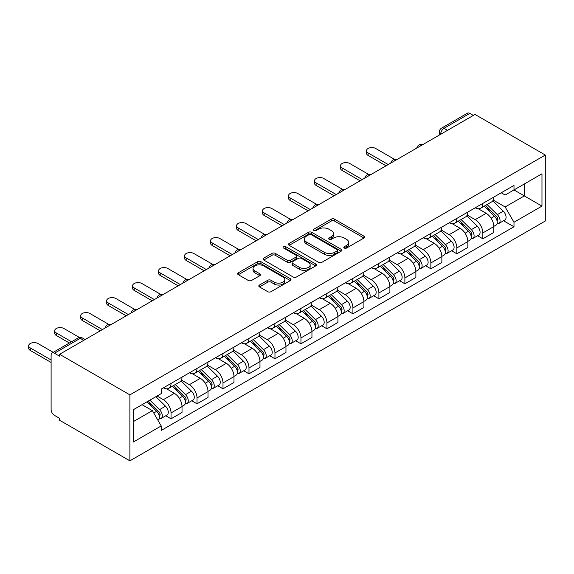 <?xml version="1.0" encoding="UTF-8"?>
<svg xmlns="http://www.w3.org/2000/svg" width="574" height="574" viewBox="0 0 574 574"><rect width="100%" height="100%" fill="white"/><g stroke="black" fill="none" stroke-linecap="round" stroke-linejoin="round"><path stroke-width="0.86" d="M344.307 248.054A1.622 0.933 0 0 0 346.596 248.054L363.966 238.023A2.31 1.335 0 0 0 364.641 237.084A2.31 1.335 0 0 0 363.966 236.136L334.534 219.146A2.31 1.335 0 0 0 331.27 219.146L313.892 229.177A1.622 0.933 0 0 0 313.418 229.837A1.622 0.933 0 0 0 313.892 230.497A1.622 0.933 0 0 0 316.188 230.497L318.434 229.198A7.397 4.269 0 0 1 328.895 229.198L331.349 230.612A7.397 4.269 0 0 1 333.516 233.632A7.397 4.269 0 0 1 331.349 236.653L329.103 237.952A1.622 0.933 0 0 0 328.629 238.612A1.622 0.933 0 0 0 329.103 239.272A1.622 0.933 0 0 0 331.392 239.272L333.637 237.98A7.397 4.269 0 0 1 344.099 237.98L346.553 239.394A7.397 4.269 0 0 1 348.719 242.415A7.397 4.269 0 0 1 346.553 245.435L344.307 246.734A1.622 0.933 0 0 0 343.833 247.394A1.622 0.933 0 0 0 344.307 248.054L344.307 246.734M259.491 285.034A2.31 1.335 0 0 0 258.817 285.974A2.31 1.335 0 0 0 259.491 286.921L267.749 291.685A2.31 1.335 0 0 0 271.021 291.685L290.315 280.55A2.31 1.335 0 0 0 290.989 279.603A2.31 1.335 0 0 0 290.315 278.663L260.883 261.672A2.31 1.335 0 0 0 257.611 261.672L238.318 272.808A2.31 1.335 0 0 0 237.643 273.755A2.31 1.335 0 0 0 238.318 274.695L248.291 280.456A2.31 1.335 0 0 0 251.563 280.456L259.821 275.685A2.31 1.335 0 0 0 260.496 274.745A2.31 1.335 0 0 0 259.821 273.798L254.878 270.942A6.185 3.573 0 0 1 253.062 268.417A6.185 3.573 0 0 1 256.879 265.116A6.185 3.573 0 0 1 263.624 265.891L282.996 277.077A6.185 3.573 0 0 1 284.804 279.603A6.185 3.573 0 0 1 280.987 282.903A6.185 3.573 0 0 1 274.25 282.128L271.021 280.263A2.31 1.335 0 0 0 267.749 280.263L259.491 285.034L259.491 286.921M129.889 394.869L59.603 354.287L475.014 114.456L545.3 155.037L129.889 394.869L129.889 460.836L545.3 221.004L545.3 155.037M318.599 262.332A2.31 1.335 0 0 0 321.863 262.332L341.157 251.19A2.31 1.335 0 0 0 341.839 250.25A2.31 1.335 0 0 0 341.157 249.303L311.732 232.312A2.31 1.335 0 0 0 308.46 232.312L289.167 243.455A2.31 1.335 0 0 0 288.492 244.395A2.31 1.335 0 0 0 289.167 245.342L318.599 262.332M284.173 248.406A1.622 0.933 0 0 1 285.816 248.628L285.816 246.705L315.736 263.983A2.31 1.335 0 0 1 316.41 264.923A2.31 1.335 0 0 1 315.736 265.87L296.442 277.005A2.31 1.335 0 0 1 293.171 277.005L263.746 260.015L263.746 258.128A2.31 1.335 0 0 0 263.064 259.075A2.31 1.335 0 0 0 263.746 260.015M263.746 258.128L271.997 253.364A2.31 1.335 0 0 1 275.269 253.364L287.208 260.252A2.31 1.335 0 0 0 290.473 260.252L295.954 257.095A2.31 1.335 0 0 0 296.629 256.148A2.31 1.335 0 0 0 295.954 255.2L283.527 248.033A1.622 0.933 0 0 1 283.054 247.372A1.622 0.933 0 0 1 284.051 246.504A1.622 0.933 0 0 1 285.816 246.705M59.603 354.287L59.603 356.21L54.437 353.232A4.714 2.719 -120 0 0 52.083 352.996A4.714 2.719 -120 0 0 51.108 355.155L51.108 409.585A4.714 2.719 -120 0 0 54.437 415.354L59.603 418.331L59.603 420.254L129.889 460.836M447.526 130.32L444.032 128.303A4.714 2.719 60 0 0 441.671 128.067L467.494 113.164A4.714 2.719 60 0 1 469.848 113.394L444.032 128.303A4.714 2.719 120 0 0 440.696 134.072L440.696 134.266M473.342 115.417L469.848 113.394M482.842 203.404A10.834 6.257 60 0 1 480.596 208.269L491.588 201.926A10.834 6.257 -120 0 0 493.834 197.061M467.236 215.071L475.179 219.655A10.834 6.257 60 0 1 482.842 232.929L493.834 226.579A10.834 6.257 -120 0 0 486.171 213.313L478.3 208.771M493.834 226.579L493.834 232.448L482.842 238.791L477.568 235.749M480.596 208.269A10.834 6.257 60 0 1 475.258 207.781M482.842 232.929L482.842 238.791M456.854 218.407A10.834 6.257 60 0 1 454.608 223.272L465.607 216.922A10.834 6.257 -120 0 0 467.846 212.057M451.587 250.752L456.854 253.794L467.846 247.451L467.846 241.582A10.834 6.257 -120 0 0 460.183 228.316L452.319 223.767M454.608 223.272A10.834 6.257 60 0 1 449.277 222.784M441.255 230.074L449.191 234.658A10.834 6.257 60 0 1 456.854 247.932L456.854 253.794M430.873 233.41A10.834 6.257 60 0 1 428.627 238.275L439.619 231.925A10.834 6.257 -120 0 0 441.865 227.06M425.599 265.755L430.873 268.797L441.865 262.454L441.865 256.585A10.834 6.257 -120 0 0 434.202 243.311L426.331 238.77M428.627 238.275A10.834 6.257 60 0 1 423.296 237.787M415.267 245.076L423.21 249.661A10.834 6.257 60 0 1 430.873 262.935L430.873 268.797M404.885 248.413A10.834 6.257 60 0 1 402.647 253.278L413.639 246.928A10.834 6.257 -120 0 0 415.877 242.063M399.619 280.758L404.885 283.8L415.877 277.45L415.877 271.588A10.834 6.257 -120 0 0 408.222 258.314L400.351 253.773M402.647 253.278A10.834 6.257 60 0 1 397.308 252.782M389.287 260.079L397.222 264.664A10.834 6.257 60 0 1 404.885 277.931L404.885 283.8M378.905 263.409A10.834 6.257 60 0 1 376.659 268.273L387.651 261.931A10.834 6.257 -120 0 0 389.897 257.066M373.631 295.761L378.905 298.803L389.897 292.453L389.897 286.591A10.834 6.257 -120 0 0 382.234 273.317L374.363 268.776M376.659 268.273A10.834 6.257 60 0 1 371.328 267.785M363.299 275.082L371.242 279.667A10.834 6.257 60 0 1 378.905 292.934L378.905 298.803M352.917 278.412A10.834 6.257 60 0 1 350.678 283.276L361.67 276.933A10.834 6.257 -120 0 0 363.909 272.069M347.65 310.756L352.917 313.806L363.916 307.456L363.916 301.587A10.834 6.257 -120 0 0 356.253 288.32L348.382 283.778M350.678 283.276A10.834 6.257 60 0 1 345.34 282.788M337.318 290.078L345.261 294.663A10.834 6.257 60 0 1 352.917 307.937L352.917 313.806M326.936 293.414A10.834 6.257 60 0 1 324.69 298.279L335.682 291.929A10.834 6.257 -120 0 0 337.928 287.072M321.662 325.759L326.936 328.802L337.928 322.459L337.928 316.59A10.834 6.257 -120 0 0 330.265 303.323L322.401 298.774M324.69 298.279A10.834 6.257 60 0 1 319.359 297.791M311.338 305.081L319.273 309.666A10.834 6.257 60 0 1 326.936 322.94L326.936 328.802M300.948 308.417A10.834 6.257 60 0 1 298.71 313.282L309.702 306.932A10.834 6.257 -120 0 0 311.947 302.067M295.682 340.762L300.955 343.804L311.947 337.462L311.947 331.593A10.834 6.257 -120 0 0 304.285 318.319L296.414 313.777M298.71 313.282A10.834 6.257 60 0 1 293.371 312.794M285.35 320.084L293.292 324.669A10.834 6.257 60 0 1 300.955 337.942L300.955 343.804M274.968 323.42A10.834 6.257 60 0 1 272.722 328.285L283.714 321.935A10.834 6.257 -120 0 0 285.96 317.07M269.694 355.765L274.968 358.807L285.96 352.458L285.96 346.596A10.834 6.257 -120 0 0 278.297 333.322L270.433 328.78M272.722 328.285A10.834 6.257 60 0 1 267.391 327.797M259.369 335.087L267.305 339.672A10.834 6.257 60 0 1 274.968 352.938L274.968 358.807M248.987 338.423A10.834 6.257 60 0 1 246.741 343.281L257.733 336.938A10.834 6.257 -120 0 0 259.979 332.073M243.713 370.768L248.987 373.81L259.979 367.46L259.979 361.598A10.834 6.257 -120 0 0 252.316 348.325L244.445 343.783M246.741 343.281A10.834 6.257 60 0 1 241.403 342.793M233.381 350.09L241.324 354.675A10.834 6.257 60 0 1 248.987 367.941L248.987 373.81M222.999 353.419A10.834 6.257 60 0 1 220.753 358.284L231.752 351.941A10.834 6.257 -120 0 0 233.991 347.076M217.733 385.771L222.999 388.813L233.991 382.463L233.991 376.594A10.834 6.257 -120 0 0 226.328 363.328L218.464 358.786M220.753 358.284A10.834 6.257 60 0 1 215.422 357.796M207.401 365.093L215.336 369.67A10.834 6.257 60 0 1 222.999 382.944L222.999 388.813M197.018 368.422A10.834 6.257 60 0 1 194.773 373.287L205.765 366.944A10.834 6.257 -120 0 0 208.01 362.079M191.745 400.767L197.018 403.809L208.01 397.466L208.01 391.597A10.834 6.257 -120 0 0 200.348 378.331L192.477 373.789M194.773 373.287A10.834 6.257 60 0 1 189.442 372.799M181.413 380.088L189.355 384.673A10.834 6.257 60 0 1 197.018 397.947L197.018 403.809M171.03 383.425A10.834 6.257 60 0 1 168.792 388.289L179.784 381.94A10.834 6.257 -120 0 0 182.023 377.075M165.764 415.77L171.03 418.812L182.023 412.469L182.023 406.6A10.834 6.257 -120 0 0 174.367 393.334L166.496 388.785M168.792 388.289A10.834 6.257 60 0 1 163.454 387.802M157.039 396.024L163.368 399.676A10.834 6.257 60 0 1 171.03 412.95L171.03 418.812M501.246 192.778L505.156 195.038L541.971 173.786L524.313 183.981L524.313 195.906L505.156 206.963L493.224 200.075M133.225 421.696L152.375 410.64L161.208 425.93L133.225 442.088L133.225 409.771L161.208 393.621L161.208 389.1L513.988 185.424L513.988 189.944L541.971 206.102L513.988 222.253L505.156 206.963M541.971 173.786L541.971 206.102M161.208 425.93L161.208 430.45L513.988 226.773L513.988 222.253M152.375 410.64L142.051 404.677M503.549 220.746L513.988 226.773M344.952 248.284L346.553 247.358A7.397 4.269 0 0 0 348.719 244.337L348.719 242.415M333.516 233.632L333.516 235.555A7.397 4.269 0 0 1 331.349 238.576L329.749 239.502M363.966 236.136L363.966 238.023L334.534 221.069A2.31 1.335 0 0 0 331.27 221.069L314.545 230.726M341.128 251.211L311.732 234.235A2.31 1.335 0 0 0 308.46 234.235L289.196 245.356M337.067 250.91A1.622 0.933 0 0 0 337.548 250.25A1.622 0.933 0 0 0 337.067 249.59L311.237 234.673A1.622 0.933 0 0 0 308.948 234.673L306.581 236.043A7.397 4.269 0 0 0 304.414 239.064A7.397 4.269 0 0 0 306.581 242.084L324.238 252.28A7.397 4.269 0 0 0 334.699 252.28L337.067 250.91L337.067 252.833A1.622 0.933 0 0 0 337.548 252.173L337.548 250.25M304.414 239.064L304.414 240.987A7.397 4.269 0 0 0 306.581 244.007L306.581 242.084M337.067 252.833L334.699 254.203A7.397 4.269 0 0 1 324.238 254.203L306.581 244.007M263.775 260.036L271.997 255.287L271.997 253.364M296.629 256.148L296.629 258.07A2.31 1.335 0 0 1 295.954 259.017L290.473 262.174A2.31 1.335 0 0 1 287.208 262.174L275.269 255.287A2.31 1.335 0 0 0 271.997 255.287M285.816 248.628L315.707 265.884M299.592 267.405A6.185 3.573 0 0 0 306.329 268.18A6.185 3.573 0 0 0 310.147 264.879A6.185 3.573 0 0 0 308.338 262.354L301.508 258.415A2.31 1.335 0 0 0 298.243 258.415L292.762 261.572A2.31 1.335 0 0 0 292.087 262.519A2.31 1.335 0 0 0 292.762 263.466L299.592 267.405L299.592 269.328A6.185 3.573 0 0 0 306.329 270.103A6.185 3.573 0 0 0 310.147 266.802L310.147 264.879M292.087 262.519L292.087 264.442A2.31 1.335 0 0 0 292.762 265.389L292.762 263.466M299.592 269.328L292.762 265.389M284.804 279.603L284.804 281.525A6.185 3.573 0 0 1 280.987 284.826A6.185 3.573 0 0 1 274.25 284.051L271.021 282.186A2.31 1.335 0 0 0 267.749 282.186L259.527 286.935M253.062 268.417L253.062 270.34A6.185 3.573 0 0 0 254.878 272.865L254.878 270.942M259.821 273.798L259.821 275.685L254.878 272.865M290.279 280.564L260.883 263.595A2.31 1.335 0 0 0 257.611 263.595L238.353 274.716M484.241 206.166L494.472 216.262A5.891 3.401 60 0 1 496.029 225.094L493.827 226.364M486.278 208.183L490.619 210.687M394.661 159.421L375.74 148.494A5.417 3.128 -0 0 0 369.835 147.819A5.417 3.128 -0 0 0 366.492 150.711A5.417 3.128 -0 0 0 368.077 152.921L388.232 164.559M485.374 205.514L496.582 216.57A2.827 1.629 60 0 1 497.328 220.811A2.827 1.629 60 0 1 497.07 220.911M487.068 204.531L497.306 214.633A5.891 3.401 60 0 1 498.856 223.458A5.891 3.401 60 0 1 497.077 223.652M492.801 200.807L503.305 211.167A5.891 3.401 60 0 1 504.855 220L498.856 223.458M386.065 165.807L368.077 155.418A5.417 3.128 180 0 1 366.492 153.208L366.492 150.711M458.253 221.169L468.492 231.265A5.891 3.401 60 0 1 470.041 240.097L467.846 241.367M460.298 223.186L464.631 225.69M368.673 174.424L349.753 163.497A5.417 3.128 -0 0 0 343.848 162.822A5.417 3.128 -0 0 0 340.504 165.707A5.417 3.128 -0 0 0 342.09 167.924L362.244 179.554M459.387 220.509L470.601 231.573A2.827 1.629 60 0 1 471.34 235.806A2.827 1.629 60 0 1 471.089 235.914M461.087 219.533L471.319 229.629A5.891 3.401 60 0 1 472.876 238.461A5.891 3.401 60 0 1 471.096 238.648M466.813 215.81L477.317 226.17A5.891 3.401 60 0 1 478.874 234.996L472.876 238.461M360.085 180.81L342.09 170.421A5.417 3.128 180 0 1 340.504 168.211L340.504 165.707M432.272 236.172L442.504 246.268A5.891 3.401 60 0 1 444.061 255.1L441.865 256.363M434.31 238.181L438.651 240.693M342.692 189.42L323.772 178.5A5.417 3.128 -0 0 0 317.867 177.818A5.417 3.128 -0 0 0 314.523 180.71A5.417 3.128 -0 0 0 316.109 182.919L336.264 194.557M433.406 235.512L444.613 246.576A2.827 1.629 60 0 1 445.359 250.809A2.827 1.629 60 0 1 445.101 250.91M435.099 234.536L445.338 244.632A5.891 3.401 60 0 1 446.888 253.464A5.891 3.401 60 0 1 445.115 253.651M440.832 230.805L451.336 241.173A5.891 3.401 60 0 1 452.886 249.999L446.888 253.464M334.097 195.806L316.109 185.424A5.417 3.128 180 0 1 314.523 183.214L314.523 180.71M406.284 251.168L416.523 261.27A5.891 3.401 60 0 1 418.073 270.096L415.877 271.366M408.329 253.184L412.663 255.688M316.712 204.423L297.784 193.503A5.417 3.128 -0 0 0 291.886 192.821A5.417 3.128 -0 0 0 288.535 195.712A5.417 3.128 -0 0 0 290.128 197.922L310.276 209.56M407.418 250.515L418.633 261.572A2.827 1.629 60 0 1 419.379 265.812A2.827 1.629 60 0 1 419.12 265.913M409.119 249.539L419.35 259.635A5.891 3.401 60 0 1 420.907 268.467A5.891 3.401 60 0 1 419.128 268.654M414.844 245.808L425.348 256.176A5.891 3.401 60 0 1 426.905 265.001L420.907 268.467M308.116 210.809L290.128 200.426A5.417 3.128 180 0 1 288.535 198.217L288.535 195.712M380.304 266.171L390.535 276.273A5.891 3.401 60 0 1 392.092 285.099L389.897 286.369M382.341 268.187L386.682 270.691M290.724 219.426L271.803 208.506A5.417 3.128 -0 0 0 265.898 207.824A5.417 3.128 -0 0 0 262.555 210.715A5.417 3.128 -0 0 0 264.14 212.925L284.295 224.563M381.437 265.518L392.645 276.575A2.827 1.629 60 0 1 393.391 280.815A2.827 1.629 60 0 1 393.133 280.916M383.131 264.535L393.369 274.637A5.891 3.401 60 0 1 394.926 283.463A5.891 3.401 60 0 1 393.147 283.656M388.863 260.811L399.368 271.172A5.891 3.401 60 0 1 400.917 280.004L394.926 283.463M282.128 225.812L264.14 215.429A5.417 3.128 180 0 1 262.555 213.212L262.555 210.715M354.316 281.174L364.555 291.276A5.891 3.401 60 0 1 366.104 300.102L363.909 301.372M356.361 283.19L360.702 285.694M264.743 234.429L245.823 223.501A5.417 3.128 -0 0 0 239.918 222.827A5.417 3.128 -0 0 0 236.574 225.718A5.417 3.128 -0 0 0 238.16 227.928L258.314 239.566M355.457 280.521L366.664 291.578A2.827 1.629 60 0 1 367.41 295.818A2.827 1.629 60 0 1 367.152 295.919M357.15 279.538L367.389 289.64A5.891 3.401 60 0 1 368.939 298.466A5.891 3.401 60 0 1 367.159 298.659M362.876 275.814L373.38 286.175A5.891 3.401 60 0 1 374.937 295.007L368.939 298.466M256.148 240.815L238.16 230.425A5.417 3.128 180 0 1 236.574 228.215L236.574 225.718M328.335 296.177L338.567 306.272A5.891 3.401 60 0 1 340.124 315.104L337.928 316.374M330.373 298.193L334.714 300.697M238.755 249.432L219.835 238.504A5.417 3.128 -0 0 0 213.93 237.83A5.417 3.128 -0 0 0 210.586 240.714A5.417 3.128 -0 0 0 212.172 242.931L232.327 254.562M329.469 295.524L340.676 306.581A2.827 1.629 60 0 1 341.422 310.814A2.827 1.629 60 0 1 341.164 310.921M331.162 294.541L341.401 304.643A5.891 3.401 60 0 1 342.958 313.469A5.891 3.401 60 0 1 341.178 313.655M336.895 290.817L347.399 301.178A5.891 3.401 60 0 1 348.949 310.01L342.958 313.469M230.16 255.817L212.172 245.428A5.417 3.128 180 0 1 210.586 243.218L210.586 240.714M302.347 311.18L312.586 321.275A5.891 3.401 60 0 1 314.143 330.107L311.94 331.377M304.392 313.189L308.733 315.7M212.775 264.435L193.854 253.507A5.417 3.128 -0 0 0 187.949 252.833A5.417 3.128 -0 0 0 184.606 255.717A5.417 3.128 -0 0 0 186.191 257.934L206.346 269.565M303.488 310.52L314.696 321.584A2.827 1.629 60 0 1 315.442 325.817A2.827 1.629 60 0 1 315.183 325.924M305.181 309.544L315.42 319.639A5.891 3.401 60 0 1 316.97 328.472A5.891 3.401 60 0 1 315.191 328.658M310.907 305.82L321.411 316.181A5.891 3.401 60 0 1 322.968 325.006L316.97 328.472M204.179 270.813L186.191 260.431A5.417 3.128 180 0 1 184.606 258.221L184.606 255.717M276.367 326.183L286.605 336.278A5.891 3.401 60 0 1 288.155 345.11L285.96 346.373M278.404 328.192L282.745 330.696M186.787 279.43L167.866 268.51A5.417 3.128 -0 0 0 161.961 267.828A5.417 3.128 -0 0 0 158.618 270.72A5.417 3.128 -0 0 0 160.203 272.93L180.358 284.568M277.5 325.523L288.708 336.579A2.827 1.629 60 0 1 289.454 340.82A2.827 1.629 60 0 1 289.196 340.92M279.201 324.547L289.432 334.642A5.891 3.401 60 0 1 290.989 343.474A5.891 3.401 60 0 1 289.21 343.661M284.926 320.816L295.431 331.184A5.891 3.401 60 0 1 296.98 340.009L290.989 343.474M178.191 285.816L160.203 275.434A5.417 3.128 180 0 1 158.618 273.224L158.618 270.72M250.386 341.178L260.618 351.281A5.891 3.401 60 0 1 262.174 360.106L259.972 361.376M252.424 343.195L256.765 345.699M160.806 294.433L141.886 283.513A5.417 3.128 -0 0 0 135.981 282.831A5.417 3.128 -0 0 0 132.637 285.723A5.417 3.128 -0 0 0 134.223 287.933L154.377 299.571M251.52 340.526L262.727 351.582A2.827 1.629 60 0 1 263.473 355.823A2.827 1.629 60 0 1 263.215 355.923M253.213 339.55L263.452 349.645A5.891 3.401 60 0 1 265.001 358.477A5.891 3.401 60 0 1 263.222 358.664M258.946 335.819L269.45 346.187A5.891 3.401 60 0 1 271 355.012L265.001 358.477M152.21 300.819L134.223 290.437A5.417 3.128 180 0 1 132.637 288.22L132.637 285.723M224.398 356.181L234.637 366.284A5.891 3.401 60 0 1 236.187 375.109L233.991 376.379M226.443 358.198L230.777 360.702M134.818 309.436L115.898 298.516A5.417 3.128 -0 0 0 109.993 297.834A5.417 3.128 -0 0 0 106.649 300.726A5.417 3.128 -0 0 0 108.235 302.936L128.389 314.574M225.532 355.528L236.746 366.585A2.827 1.629 60 0 1 237.485 370.826A2.827 1.629 60 0 1 237.234 370.926M227.232 354.545L237.464 364.648A5.891 3.401 60 0 1 239.021 373.473A5.891 3.401 60 0 1 237.241 373.667M232.958 350.822L243.462 361.182A5.891 3.401 60 0 1 245.019 370.015L239.021 373.473M126.23 315.822L108.235 305.44A5.417 3.128 180 0 1 106.649 303.223L106.649 300.726M198.417 371.184L208.649 381.287A5.891 3.401 60 0 1 210.206 390.112L208.01 391.382M200.455 373.2L204.796 375.705M108.838 324.439L89.917 313.512A5.417 3.128 -0 0 0 84.012 312.837A5.417 3.128 -0 0 0 80.669 315.729A5.417 3.128 -0 0 0 82.254 317.939L102.409 329.576M199.551 370.531L210.758 381.588A2.827 1.629 60 0 1 211.505 385.828A2.827 1.629 60 0 1 211.246 385.929M201.244 369.548L211.483 379.651A5.891 3.401 60 0 1 213.033 388.476A5.891 3.401 60 0 1 211.261 388.67M206.977 365.825L217.481 376.185A5.891 3.401 60 0 1 219.031 385.018L213.033 388.476M100.242 330.825L82.254 320.436A5.417 3.128 180 0 1 80.669 318.226L80.669 315.729M172.43 386.187L182.668 396.282A5.891 3.401 60 0 1 184.218 405.115L182.023 406.385M174.474 388.203L178.808 390.707M79.521 337.519L63.929 328.515A5.417 3.128 -0 0 0 58.031 327.84A5.417 3.128 -0 0 0 54.681 330.724A5.417 3.128 -0 0 0 56.274 332.942L71.549 341.76M173.563 385.534L184.778 396.591A2.827 1.629 60 0 1 185.524 400.824A2.827 1.629 60 0 1 185.266 400.932M175.264 384.551L185.495 394.647A5.891 3.401 60 0 1 187.052 403.479A5.891 3.401 60 0 1 185.273 403.666M180.989 380.827L191.494 391.188A5.891 3.401 60 0 1 193.051 400.021L187.052 403.479M69.382 343.008L56.274 335.438A5.417 3.128 180 0 1 54.681 333.229L54.681 330.724M147.059 401.786L156.68 411.285A5.891 3.401 60 0 1 158.237 420.118L157.943 420.283M148.487 403.199L152.828 405.71M53.224 352.336L37.949 343.517A5.417 3.128 -0 0 0 32.044 342.836A5.417 3.128 -0 0 0 28.7 345.727A5.417 3.128 -0 0 0 30.286 347.937L51.108 359.963M148.192 401.133L158.79 411.594A2.827 1.629 60 0 1 159.536 415.827A2.827 1.629 60 0 1 159.278 415.928M149.886 400.15L159.515 409.649A5.891 3.401 60 0 1 161.072 418.482A5.891 3.401 60 0 1 159.292 418.668M155.884 396.691L165.513 406.191A5.891 3.401 60 0 1 167.063 415.016L161.072 418.482M51.108 362.459L30.286 350.441A5.417 3.128 180 0 1 28.7 348.231L28.7 345.727M440.868 134.165L440.696 134.072A4.714 2.719 0 0 1 439.318 132.149L439.318 135.062M197.018 397.947L208.01 391.597M222.999 382.944L233.991 376.594M248.987 367.941L259.979 361.598M274.968 352.938L285.96 346.596M300.955 337.942L311.947 331.593M326.936 322.94L337.928 316.59M352.917 307.937L363.916 301.587M378.905 292.934L389.897 286.591M404.885 277.931L415.877 271.588M430.873 262.935L441.865 256.585M456.854 247.932L467.846 241.582M171.03 412.95L182.023 406.6M163.368 399.676L174.367 393.334M189.355 384.673L200.348 378.331M215.336 369.67L226.328 363.328M241.324 354.675L252.316 348.325M267.305 339.672L278.297 333.322M293.292 324.669L304.285 318.319M319.273 309.666L330.265 303.323M345.261 294.663L356.253 288.32M371.242 279.667L382.234 273.317M397.222 264.664L408.222 258.314M423.21 249.661L434.202 243.311M449.191 234.658L460.183 228.316M475.179 219.655L486.171 213.313M422.414 144.82A4.714 2.719 120 0 0 420.34 146.018M396.433 159.816A4.714 2.719 120 0 0 394.352 161.021M370.452 174.819A4.714 2.719 120 0 0 368.372 176.024M344.465 189.822A4.714 2.719 120 0 0 342.384 191.02M318.484 204.825A4.714 2.719 120 0 0 316.403 206.023M292.496 219.828A4.714 2.719 120 0 0 290.415 221.026M266.515 234.831A4.714 2.719 120 0 0 264.435 236.029M240.528 249.826A4.714 2.719 120 0 0 238.447 251.032M214.547 264.829A4.714 2.719 120 0 0 212.466 266.035M188.559 279.832A4.714 2.719 120 0 0 186.485 281.03M162.578 294.835A4.714 2.719 120 0 0 160.498 296.033M136.598 309.838A4.714 2.719 120 0 0 134.517 311.036M110.61 324.834A4.714 2.719 120 0 0 108.529 326.039M83.754 340.346L80.252 338.323L54.437 353.232M85.131 339.55L82.613 338.093A4.714 2.719 120 0 0 80.252 338.323A4.714 2.719 60 0 0 77.899 338.093L52.083 352.996M346.553 247.358L346.553 245.435M329.103 239.272L329.103 237.952M331.349 238.576L331.349 236.653M313.892 230.497L313.892 229.177M331.27 221.069L331.27 219.146M334.534 221.069L334.534 219.146M289.167 245.342L289.167 243.455M308.46 234.235L308.46 232.312M311.732 234.235L311.732 232.312M341.157 251.19L341.157 249.303M324.238 254.203L324.238 252.28M334.699 254.203L334.699 252.28M275.269 255.287L275.269 253.364M287.208 262.174L287.208 260.252M290.473 262.174L290.473 260.252M295.954 259.017L295.954 257.095M315.736 265.87L315.736 263.983M267.749 282.186L267.749 280.263M271.021 282.186L271.021 280.263M274.25 284.051L274.25 282.128M238.318 274.695L238.318 272.808M257.611 263.595L257.611 261.672M260.883 263.595L260.883 261.672M290.315 280.55L290.315 278.663M494.472 216.262L491.093 218.22M497.916 219.512L496.854 220.129M503.305 211.167L497.306 214.633M368.077 155.418L368.077 152.921M468.492 231.265L465.105 233.216M471.928 234.515L470.867 235.125M477.317 226.17L471.319 229.629M342.09 170.421L342.09 167.924M442.504 246.268L439.124 248.219M445.948 249.518L444.886 250.128M451.336 241.173L445.338 244.632M316.109 185.424L316.109 182.919M416.523 261.27L413.136 263.222M419.96 264.521L418.898 265.131M425.348 256.176L419.35 259.635M290.128 200.426L290.128 197.922M390.535 276.273L387.156 278.225M393.979 279.516L392.917 280.134M399.368 271.172L393.369 274.637M264.14 215.429L264.14 212.925M364.555 291.276L361.175 293.228M367.991 294.519L366.93 295.136M373.38 286.175L367.389 289.64M238.16 230.425L238.16 227.928M338.567 306.272L335.187 308.231M342.011 309.522L340.949 310.139M347.399 301.178L341.401 304.643M212.172 245.428L212.172 242.931M312.586 321.275L309.207 323.227M316.023 324.525L314.968 325.135M321.411 316.181L315.42 319.639M186.191 260.431L186.191 257.934M286.605 336.278L283.219 338.229M290.042 339.528L288.98 340.138M295.431 331.184L289.432 334.642M160.203 275.434L160.203 272.93M260.618 351.281L257.238 353.232M264.062 354.531L263 355.141M269.45 346.187L263.452 349.645M134.223 290.437L134.223 287.933M234.637 366.284L231.25 368.235M238.074 369.527L237.012 370.144M243.462 361.182L237.464 364.648M108.235 305.44L108.235 302.936M208.649 381.287L205.27 383.238M212.093 384.53L211.031 385.147M217.481 376.185L211.483 379.651M82.254 320.436L82.254 317.939M182.668 396.282L179.282 398.234M186.105 399.533L185.043 400.143M191.494 391.188L185.495 394.647M56.274 335.438L56.274 332.942M156.68 411.285L153.732 412.986M160.124 414.536L159.063 415.146M165.513 406.191L159.515 409.649M30.286 350.441L30.286 347.937M422.816 144.583A4.714 4.714 0 0 0 416.774 148.078M396.835 159.586A4.714 4.714 0 0 0 390.786 163.081M370.847 174.589A4.714 4.714 0 0 0 364.806 178.076M344.866 189.592A4.714 4.714 0 0 0 338.818 193.079M318.879 204.595A4.714 4.714 0 0 0 312.837 208.082M292.898 219.598A4.714 4.714 0 0 0 286.857 223.085M266.917 234.594A4.714 4.714 0 0 0 260.869 238.088M240.929 249.597A4.714 4.714 0 0 0 234.888 253.091M214.949 264.6A4.714 4.714 0 0 0 208.9 268.087M188.961 279.603A4.714 4.714 0 0 0 182.919 283.09M162.98 294.606A4.714 4.714 0 0 0 156.932 298.093M136.992 309.601A4.714 4.714 0 0 0 130.951 313.095M111.012 324.604A4.714 4.714 0 0 0 104.963 328.098M82.613 338.093A4.714 4.714 0 0 0 77.899 338.093M441.671 128.067A4.714 4.714 0 0 0 439.318 132.149"/></g></svg>
